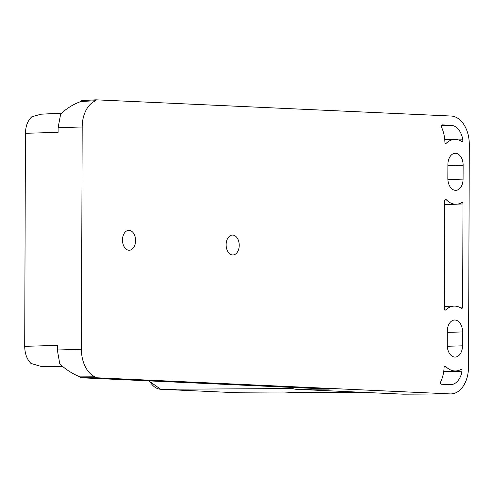 <?xml version="1.0" encoding="UTF-8"?>
<svg xmlns="http://www.w3.org/2000/svg" width="494" height="494" viewBox="0 0 494 494"><rect width="100%" height="100%" fill="white"/><g stroke="black" fill="none" stroke-linecap="round" stroke-linejoin="round"><path stroke-width="0.74" d="M462.995 203.966A1.389 0.914 88.4 0 0 462.044 202.534A1.389 0.914 88.4 0 0 461.742 202.62A25.49 16.759 88.4 0 1 456.19 204.238A25.49 16.759 88.4 0 1 446.138 199.582A1.389 0.914 88.4 0 0 445.588 199.329A1.389 0.914 88.4 0 0 444.717 200.675L444.341 308.701A1.389 0.914 88.4 0 0 445.292 310.133A1.389 0.914 88.4 0 0 445.755 309.929A25.49 16.759 88.4 0 1 454.196 306.113A25.49 16.759 88.4 0 1 461.371 308.318A1.389 0.914 88.4 0 0 461.76 308.435A1.389 0.914 88.4 0 0 462.637 307.089L462.995 203.966L457.53 204.121M451.108 116.028A27.806 18.278 -91.6 0 1 469.3 144.656L468.522 366.956A27.806 18.278 -91.6 0 1 450.75 393.922A27.806 18.278 -91.6 0 1 450.139 393.909L95.027 377.7L80.812 377.774L80.133 376.885L95.027 376.817A27.806 18.278 -91.6 0 1 81.405 349.283L82.183 126.983A27.806 18.278 -91.6 0 1 95.99 100.702L95.997 99.819L451.108 116.028M450.75 393.922L403.604 394.181A26.713 17.562 -91.6 0 1 403.011 394.169L296.326 389.297L329.239 389.118L80.812 377.774M232.643 254.978A9.966 6.552 -91.6 0 1 226.129 244.962A9.966 6.552 -91.6 0 1 232.396 235.064A9.966 6.552 -91.6 0 1 232.711 235.064A9.966 6.552 -91.6 0 1 239.232 245.08A9.966 6.552 -91.6 0 1 232.964 254.978A9.966 6.552 -91.6 0 1 232.643 254.978M129.008 250.248A9.966 6.552 -91.6 0 1 122.487 240.232A9.966 6.552 -91.6 0 1 128.755 230.328A9.966 6.552 -91.6 0 1 129.076 230.334A9.966 6.552 -91.6 0 1 135.591 240.343A9.966 6.552 -91.6 0 1 129.329 250.248A9.966 6.552 -91.6 0 1 129.008 250.248M447.885 165.651L463.131 165.218A11.584 7.614 88.4 0 0 455.548 153.288A11.584 7.614 88.4 0 0 455.178 153.288A11.584 7.614 88.4 0 0 447.891 164.521L447.842 178.414A11.584 7.614 88.4 0 0 455.419 190.338A11.584 7.614 -91.6 0 0 455.795 190.344A11.584 7.614 -91.6 0 0 463.082 179.112L447.873 179.544M463.131 165.218L463.082 179.112M462.501 345.837A11.584 7.614 -91.6 0 1 455.215 357.069A11.584 7.614 -91.6 0 1 454.838 357.063A11.584 7.614 88.4 0 1 447.261 345.139L447.311 331.246A11.584 7.614 88.4 0 1 454.597 320.013A11.584 7.614 88.4 0 1 454.968 320.013A11.584 7.614 88.4 0 1 462.551 331.943L462.501 345.837L447.292 346.269M462.038 371.222A1.389 0.914 88.4 0 0 461.112 369.45A1.389 0.914 88.4 0 0 460.828 369.531A25.49 16.759 88.4 0 1 455.61 370.969A25.49 16.759 88.4 0 1 445.532 366.282A1.389 0.914 88.4 0 0 444.983 366.029A1.389 0.914 88.4 0 0 444.106 367.301A27.806 18.278 88.4 0 1 440.592 382.004A1.389 0.914 88.4 0 0 440.518 383.443A1.389 0.914 88.4 0 0 441.327 384.239L450.17 384.647A18.537 12.183 88.4 0 0 450.769 384.647A18.537 12.183 88.4 0 0 462.038 371.222L443.698 371.754M444.896 142.074A1.389 0.914 88.4 0 0 445.847 143.433A1.389 0.914 88.4 0 0 446.31 143.223A25.49 16.759 88.4 0 1 454.783 139.388A25.49 16.759 88.4 0 1 461.624 141.377A1.389 0.914 88.4 0 0 461.995 141.482A1.389 0.914 88.4 0 0 462.841 139.79A18.537 12.183 88.4 0 0 451.078 125.291L442.235 124.889A1.389 0.914 88.4 0 0 442.186 124.889A1.389 0.914 88.4 0 0 441.408 125.643A1.389 0.914 88.4 0 0 441.488 127.063A27.806 18.278 88.4 0 1 444.896 142.074M290.194 387.333A26.713 17.562 88.4 0 0 296.326 389.297M41.064 366.418L30.961 363.436C26.917 359.348 24.83 353.648 24.7 346.343L57.36 345.368L57.341 349.999L59.805 364.01C66.221 369.827 72.995 374.119 80.133 376.885M63.226 366.894L51.543 366.357L62.497 366.301M61.571 113.138L40.965 114.207L31.82 116.788C27.75 120.511 25.626 126.013 25.441 133.306L24.7 346.343M95.997 99.819L81.782 100.56L81.096 101.486C73.939 103.894 67.135 108.038 60.676 113.923L58.119 127.699L58.101 132.33L25.441 133.306M95.027 376.817L95.027 377.7M81.096 101.486L95.99 100.702M283.006 391.989L295.906 392.582L360.515 392.23M360.799 392.242L296.443 392.594A24.052 15.814 -91.6 0 1 295.906 392.582M459.34 307.182L462.637 307.089M445.057 199.613L446.138 199.582M444.822 309.954L445.755 309.929M403.011 394.169L450.139 393.909M447.305 332.376L462.551 331.943M444.446 366.313L445.532 366.282M445.372 143.254L446.31 143.223M458.512 139.913L462.841 139.79M441.432 125.569L451.078 125.291M40.959 366.418L51.543 366.357M58.119 127.699L82.183 126.983M57.341 349.999L81.405 349.283M292.676 388.55L160.778 389.272A22.755 14.962 -91.6 0 1 149.491 380.911M148.83 380.88L160.711 389.272A2.316 1.741 92.6 0 0 160.778 389.272L227.073 392.298L282.951 391.989M444.699 204.572L456.19 204.238M444.347 306.397L454.196 306.113M443.76 371.309L455.61 370.969M444.748 139.679L454.783 139.388M41.014 366.418L51.567 366.363M160.711 389.272L227.005 392.298A2.316 2.316 0 0 0 227.123 392.298L282.982 391.995"/></g></svg>
